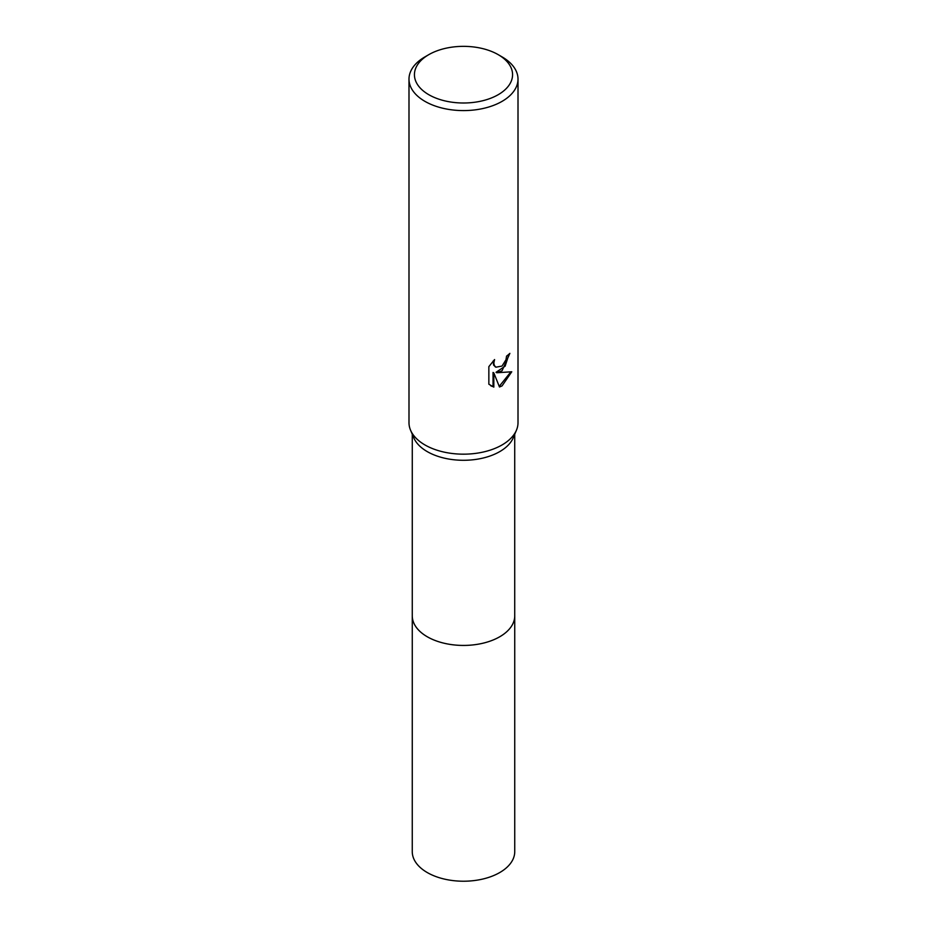 <?xml version="1.0" encoding="UTF-8"?>
<svg xmlns="http://www.w3.org/2000/svg" width="927" height="927" viewBox="0 0 927 927"><rect width="100%" height="100%" fill="white"/><g stroke="black" fill="none" stroke-linecap="round" stroke-linejoin="round"><path stroke-width="1.39" d="M498.193 54.647L502.04 56.871A54.508 31.472 180 0 1 518.008 79.119L518.008 422.7A54.508 31.472 180 0 1 516.466 430.128L513.28 437.695A51.228 29.583 180 0 1 499.723 451.623A51.228 29.583 180 0 1 449.665 459.189A51.228 29.583 180 0 1 413.72 437.695L410.534 430.128A54.508 31.472 180 0 1 408.992 422.7L408.992 79.119A54.508 31.472 180 0 1 424.96 56.871L428.807 54.647A49.061 28.32 180 0 1 498.193 54.647A49.061 28.32 180 0 1 498.193 94.705A49.061 28.32 180 0 1 428.807 94.705A49.061 28.32 180 0 1 428.807 54.647L424.96 56.871M514.728 615.424A51.24 29.583 180 0 1 514.74 615.852A51.228 29.583 180 0 1 499.723 636.768A51.228 29.583 180 0 1 443.894 643.176A51.228 29.583 180 0 1 412.272 615.852A51.24 29.583 180 0 1 412.272 615.424M516.466 430.128A54.508 31.472 180 0 1 502.04 444.96A54.508 31.472 180 0 1 448.772 453.002A54.508 31.472 180 0 1 410.534 430.128M502.04 370.777L496.814 372.747L511.75 371.785L502.04 385.922L499.479 386.999L493.824 372.897L493.824 387.127L488.853 384.207L488.853 366.64L494.578 359.549L493.813 363.025L494.369 365.528L495.922 367.196L502.04 366.061L505.98 359.769L506.559 356.13A54.508 31.472 0 0 0 509.873 353.361L502.04 370.777M518.008 79.119A54.508 31.472 180 0 1 502.04 101.379A54.508 31.472 180 0 1 442.642 108.192A54.508 31.472 180 0 1 408.992 79.119M509.05 354.114L505.134 366.165L496.038 372.295L496.814 372.747M499.236 386.385L510.731 372.04M490.812 385.817L493.037 386.675L493.037 372.445L493.824 372.897M493.037 386.675L493.824 387.127M495.551 366.953L493.581 365.076L493.199 360.962M412.26 615.852A51.24 29.583 180 0 0 427.266 636.768A51.24 29.583 180 0 0 483.106 643.187A51.24 29.583 180 0 0 514.74 615.852L514.74 851.635A51.24 29.583 180 0 1 483.106 878.97A51.24 29.583 180 0 1 427.266 872.55A51.24 29.583 180 0 1 412.26 851.635L412.272 434.253M495.922 367.196L495.145 366.744M514.728 615.852L514.728 434.253"/></g></svg>
